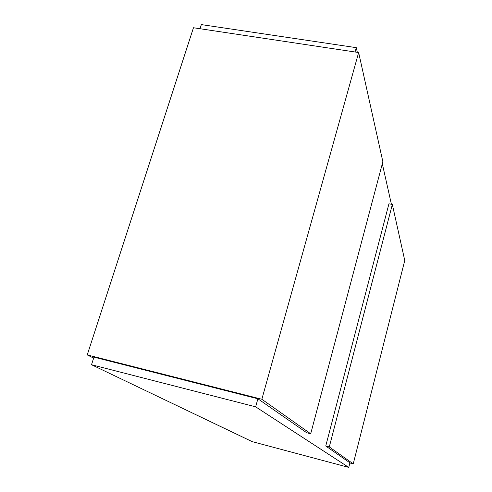 <?xml version="1.0" encoding="UTF-8"?>
<svg xmlns="http://www.w3.org/2000/svg" width="492" height="492" viewBox="0 0 492 492"><rect width="100%" height="100%" fill="white"/><g stroke="black" fill="none" stroke-linecap="round" stroke-linejoin="round"><path stroke-width="0.74" d="M357.327 52.33L356.276 47.656L201.339 24.6L200.004 28.721M391.404 204.272L382.315 163.75M91.518 364.726L93.972 357.137L257.894 398.784L255.643 406.822L91.518 364.726L252.187 441.638L348.754 467.4L349.917 462.818L325.753 446.004L388.938 203.799L392.333 204.444L404.756 260.477L353.244 463.864L329.289 446.933L392.333 204.444M356.276 47.656L355.058 51.992M255.643 406.822L348.754 467.4M310.692 433.784L261.849 399.252L358.65 52.533L382.856 161.708L310.692 433.784L306.7 432.745L257.894 398.784M261.849 399.252L87.244 354.923L193.473 27.743L358.65 52.533M87.244 354.923L93.652 358.121M349.88 462.972L353.244 463.864M329.289 446.933L325.753 446.004"/></g></svg>

